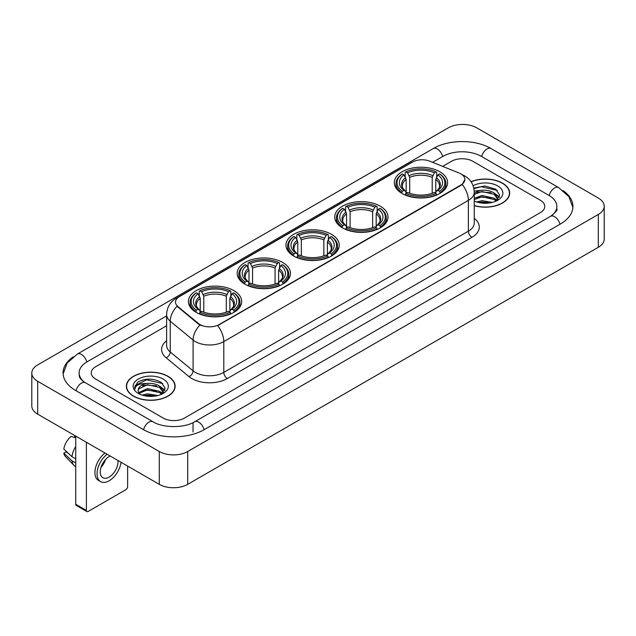 <?xml version="1.0" encoding="UTF-8"?>
<svg xmlns="http://www.w3.org/2000/svg" width="636" height="636" viewBox="0 0 636 636"><rect width="100%" height="100%" fill="white"/><g stroke="black" fill="none" stroke-linecap="round" stroke-linejoin="round"><path stroke-width="0.95" d="M233.889 290.612A26.648 15.383 0 0 0 204.848 287.281A26.648 15.383 0 0 0 188.399 301.496A26.648 15.383 0 0 0 196.206 312.371A26.648 15.383 0 0 0 225.247 315.702A26.648 15.383 0 0 0 241.696 301.496A26.648 15.383 0 0 0 233.889 290.612M380.209 206.136A26.648 15.383 0 0 0 351.175 202.805A26.648 15.383 0 0 0 334.727 217.011A26.648 15.383 0 0 0 342.526 227.895A26.648 15.383 0 0 0 371.567 231.226A26.648 15.383 0 0 0 388.016 217.011A26.648 15.383 0 0 0 380.209 206.136M331.435 234.294A26.648 15.383 0 0 0 302.402 230.963A26.648 15.383 0 0 0 285.954 245.17A26.648 15.383 0 0 0 293.752 256.054A26.648 15.383 0 0 0 322.794 259.385A26.648 15.383 0 0 0 339.242 245.17A26.648 15.383 0 0 0 331.435 234.294M282.662 262.453A26.648 15.383 0 0 0 253.629 259.122A26.648 15.383 0 0 0 237.18 273.337A26.648 15.383 0 0 0 244.979 284.213A26.648 15.383 0 0 0 274.021 287.544A26.648 15.383 0 0 0 290.469 273.337A26.648 15.383 0 0 0 282.662 262.453M439.794 171.736A26.648 15.383 0 0 0 410.753 168.405A26.648 15.383 0 0 0 394.304 182.612A26.648 15.383 0 0 0 402.111 193.495A26.648 15.383 0 0 0 431.152 196.826A26.648 15.383 0 0 0 447.601 182.612A26.648 15.383 0 0 0 439.794 171.736M460.909 173.914A13.571 7.839 0 0 0 459.097 173.032L429.825 161.202A13.571 7.839 0 0 0 412.438 162.077L179.479 296.575A13.571 7.839 0 0 0 175.504 302.124A13.571 7.839 0 0 0 177.961 306.616L198.456 323.517A13.571 7.839 0 0 0 219.174 324.559L460.909 184.996A13.571 7.839 0 0 0 464.884 179.455A13.571 7.839 0 0 0 460.909 173.914M474.265 205.667A24.383 14.079 0 0 0 509.643 193.106A24.383 14.079 0 0 0 502.504 183.152A24.383 14.079 0 0 0 470.998 181.689M167.984 376.281A24.383 14.079 0 0 0 141.407 373.237A24.383 14.079 0 0 0 126.357 386.243A24.383 14.079 0 0 0 133.496 396.196A24.383 14.079 0 0 0 160.073 399.241A24.383 14.079 0 0 0 175.123 386.243A24.383 14.079 0 0 0 167.984 376.281M464.884 179.455L462.229 184.448L460.909 185.402L217.647 325.656A17.593 10.16 60 0 1 223.793 341.596A20.114 11.607 180 0 1 195.355 341.596A20.114 11.607 180 0 1 193.098 340.045L170.257 321.212A20.114 11.607 180 0 1 166.624 314.558L166.624 345.34A20.114 11.607 0 0 0 170.257 352.002L193.098 370.836A20.114 11.607 0 0 0 195.355 372.386A20.114 11.607 0 0 0 223.793 372.386L468.374 231.178A20.114 11.607 0 0 0 474.265 222.966L474.265 192.183A20.114 11.607 180 0 1 468.374 200.388A17.593 10.16 -120 0 0 462.229 184.448M201.501 325.656L198.456 324.114L177.047 306.282A17.593 11.766 129.5 0 0 170.257 321.212L170.257 352.002A5.024 3.363 -50.5 0 1 166.139 357.774A25.138 14.517 180 0 1 166.624 340.737M163.182 418.051A15.081 8.705 0 0 0 184.512 418.051L540.362 212.599A15.081 8.705 0 0 0 544.782 206.446A15.081 8.705 0 0 0 540.362 200.284L472.818 161.29A15.081 8.705 0 0 0 451.488 161.29L442.656 166.386L451.488 161.29A15.081 8.705 0 0 1 472.818 161.29L540.362 200.284A15.081 8.705 0 0 1 544.782 206.446A15.081 8.705 0 0 1 540.362 212.599L184.512 418.051A15.081 8.705 0 0 1 163.182 418.051L95.639 379.056L163.182 418.051M166.624 325.759L95.639 366.741A15.081 8.705 0 0 0 91.218 372.895A15.081 8.705 0 0 0 95.639 379.056A15.081 8.705 0 0 1 91.218 372.895A15.081 8.705 0 0 1 95.639 366.741L166.624 325.759M474.265 205.508A24.128 13.936 0 0 0 509.396 193.106A24.128 13.936 0 0 0 502.329 183.255A24.128 13.936 0 0 0 471.093 181.824M476.682 201.97L482.008 200.674L492.344 202.407M478.765 202.542L482.008 201.978L490.173 202.86M474.265 198.281L482.008 195.459L494.148 198.201L496.732 200.674M474.265 199.577L482.008 196.763L494.148 199.505L496.064 201.127M474.233 191.054L481.309 190.323A12.569 7.258 0 0 0 474.265 193.694M481.309 190.323C486.127 189.814 490.412 190.705 494.148 192.994L497.829 198.782L497.742 199.736M474.265 194.37L482.008 191.547L494.148 194.298L497.789 199.434M474.265 200.777L474.806 201.27M474.265 201.032A17.593 10.16 0 0 0 497.702 200.284A17.593 10.16 0 0 0 497.702 185.919A17.593 10.16 0 0 0 473.112 185.752M496.271 201.032L499.658 195.077L495.794 189.226L484.918 185.974L473.804 188.089M473.923 188.654L481.118 186.69L497.344 190.466M477.231 192.621L481.118 191.897L491.064 192.74M496.462 195.077L499.252 197.414M477.231 197.836L481.118 197.112L491.064 197.955M496.462 200.292L496.867 200.563M479.099 202.622L489.982 202.892M494.975 193.59L499.411 196.953M494.975 198.806L497.28 200.197M133.671 396.093A24.128 13.936 0 0 0 159.97 399.114A24.128 13.936 0 0 0 174.868 386.243A24.128 13.936 0 0 0 167.801 376.385A24.128 13.936 0 0 0 141.502 373.364A24.128 13.936 0 0 0 126.604 386.243A24.128 13.936 0 0 0 133.671 396.093M142.154 395.107L147.488 393.803L157.815 395.536M144.245 395.679L147.488 395.107L155.653 395.997M161.751 394.161L165.129 388.214L161.274 382.363C153.006 378.094 145.111 378.046 137.607 382.22L134.713 387.523L134.991 389.232C135.15 385.408 139.085 383.484 146.789 383.452A12.569 7.258 0 0 0 138.171 390.345A12.569 7.258 0 0 0 138.783 392.579L147.488 388.596L159.628 391.339L162.212 393.803M139.204 393.271L147.488 389.892L159.628 392.643L161.536 394.256M146.789 383.452C151.607 382.952 155.884 383.842 159.628 386.124L163.309 391.919L163.221 392.873M138.171 390.488L138.6 388.946L147.488 384.685L159.628 387.427L163.269 392.571M138.783 392.579L140.278 394.407M163.182 379.056A17.593 10.16 0 0 0 138.298 379.056A17.593 10.16 0 0 0 138.298 393.422A17.593 10.16 0 0 0 163.182 393.422A17.593 10.16 0 0 0 163.182 379.056M134.713 387.642L135.261 385.495L146.59 379.819L162.824 383.603M142.703 385.758L146.59 385.034L156.543 385.877M161.934 388.214L164.732 390.552M142.703 390.973L146.59 390.25L156.543 391.092M161.934 393.43L162.347 393.692M144.579 395.751L155.462 396.021M160.447 386.728L164.891 390.091M160.447 391.935L162.76 393.334M401.634 193.209L402.35 191.301A23.93 13.817 0 0 1 402.35 173.922L403.995 174.876A21.616 12.482 0 0 0 403.995 190.355L405.617 191.277L406.142 193.217M406.142 192.43L406.142 179.431L403.995 174.876M405.188 176.935L405.188 172.284L405.903 171.871A23.93 13.817 0 0 1 436.002 171.871L434.356 172.825A21.616 12.482 0 0 0 407.549 172.825L409.695 177.38L409.695 193.272M432.21 193.272L432.21 177.38L434.356 172.825M405.188 194.592A24.939 14.397 0 0 0 436.717 194.592L436.002 193.36A23.93 13.817 0 0 1 405.903 193.36L405.188 195.014M436.717 195.014L436.717 194.592M402.35 173.922L401.634 174.336A24.939 14.397 0 0 0 396.013 183.438A24.939 14.397 0 0 0 401.634 192.541M436.002 171.871L436.717 172.284L436.717 176.935M405.903 193.36L407.549 192.406A21.616 12.482 0 0 0 434.356 192.406L436.002 193.36M403.995 190.355L402.35 191.301M407.549 172.825L405.903 171.871M405.617 177.675A19.334 11.162 0 0 0 405.617 191.277L405.704 191.341C402.962 188.685 401.841 186.881 402.35 185.927A18.603 10.74 0 0 1 406.142 179.431M440.271 192.541A24.939 14.397 0 0 0 445.892 183.438A24.939 14.397 0 0 0 440.271 174.336L439.555 173.922A23.93 13.817 0 0 1 439.555 191.301L440.271 193.209M439.555 191.301L437.91 190.355A21.616 12.482 0 0 0 437.91 174.876L439.555 173.922M437.91 174.876L435.763 179.431L435.763 192.43L436.288 191.277L437.91 190.355M435.763 179.431A18.603 10.74 0 0 1 439.555 185.927C440.056 186.881 438.943 188.685 436.193 191.341L436.288 191.277A19.334 11.162 0 0 0 436.288 177.675M435.763 193.217L435.763 192.43M342.049 227.609L342.764 225.701A23.93 13.817 0 0 1 342.764 208.322L344.41 209.276A21.616 12.482 0 0 0 344.41 224.754L346.032 225.677L346.564 227.616M346.564 226.821L346.564 213.831L344.41 209.276M345.602 211.335L345.602 206.684L346.318 206.271A23.93 13.817 0 0 1 376.425 206.271L374.779 207.225A21.616 12.482 0 0 0 347.964 207.225L350.118 211.78L350.118 227.672M372.624 227.672L372.624 211.78L374.779 207.225M345.602 228.992A24.939 14.397 0 0 0 377.14 228.992L376.425 227.76A23.93 13.817 0 0 1 346.318 227.76L345.602 229.413M377.14 229.413L377.14 228.992M342.764 208.322L342.049 208.735A24.939 14.397 0 0 0 336.436 217.838A24.939 14.397 0 0 0 342.049 226.941M376.425 206.271L377.14 206.684L377.14 211.335M346.318 227.76L347.964 226.806A21.616 12.482 0 0 0 374.779 226.806L376.425 227.76M344.41 224.754L342.764 225.701M347.964 207.225L346.318 206.271M346.032 212.074A19.334 11.162 0 0 0 346.032 225.677L346.127 225.74C343.376 223.077 342.263 221.28 342.772 220.326A18.603 10.74 0 0 1 346.564 213.831M380.694 226.941A24.939 14.397 0 0 0 386.306 217.838A24.939 14.397 0 0 0 380.694 208.735L379.978 208.322A23.93 13.817 0 0 1 379.978 225.701L380.694 227.609M379.978 225.701L378.333 224.754A21.616 12.482 0 0 0 378.333 209.276L379.978 208.322M378.333 209.276L376.178 213.831L376.178 226.821L376.703 225.677L378.333 224.754M376.178 213.831A18.603 10.74 0 0 1 379.97 220.326C380.479 221.28 379.358 223.085 376.615 225.74L376.703 225.677A19.334 11.162 0 0 0 376.703 212.074M376.178 227.616L376.178 226.821M293.276 255.767L293.991 253.859A23.93 13.817 0 0 1 293.991 236.481L295.637 237.435A21.616 12.482 0 0 0 295.637 252.913L297.258 253.836L297.783 255.775M297.783 254.988L297.783 241.99L295.637 237.435M296.829 239.494L296.829 234.843L297.545 234.43A23.93 13.817 0 0 1 327.643 234.43L325.998 235.384A21.616 12.482 0 0 0 299.19 235.384L301.345 239.939L301.345 255.831M323.851 255.831L323.851 239.939L325.998 235.384M296.829 257.151A24.939 14.397 0 0 0 328.359 257.151L327.643 255.918A23.93 13.817 0 0 1 297.545 255.918L296.829 257.572M328.359 257.572L328.359 257.151M293.991 236.481L293.276 236.894A24.939 14.397 0 0 0 287.663 245.997A24.939 14.397 0 0 0 293.276 255.1M327.643 234.43L328.359 234.843L328.359 239.494M297.545 255.918L299.19 254.964A21.616 12.482 0 0 0 325.998 254.964L327.643 255.918M295.637 252.913L293.991 253.859M299.19 235.384L297.545 234.43M297.258 240.233A19.334 11.162 0 0 0 297.258 253.836L297.354 253.899C294.603 251.244 293.482 249.439 293.991 248.485A18.603 10.74 0 0 1 297.783 241.99M331.92 255.1A24.939 14.397 0 0 0 337.533 245.997A24.939 14.397 0 0 0 331.92 236.894L331.205 236.481A23.93 13.817 0 0 1 331.205 253.859L331.92 255.767M331.205 253.859L329.559 252.913A21.616 12.482 0 0 0 329.559 237.435L331.205 236.481M329.559 237.435L327.405 241.99L327.405 254.988L327.93 253.836L329.559 252.913M327.405 241.99A18.603 10.74 0 0 1 331.197 248.485C331.706 249.439 330.585 251.244 327.842 253.899L327.93 253.836A19.334 11.162 0 0 0 327.93 240.233M327.405 255.775L327.405 254.988M244.502 283.926L245.218 282.026A23.93 13.817 0 0 1 245.218 264.648L246.863 265.594A21.616 12.482 0 0 0 246.863 281.072L248.485 281.994L249.01 283.934M249.01 283.147L249.01 270.149L246.863 265.594M248.056 267.653L248.056 263.002L248.771 262.589A23.93 13.817 0 0 1 278.87 262.589L277.224 263.543A21.616 12.482 0 0 0 250.417 263.543L252.564 268.098L252.564 283.99M275.078 283.99L275.078 268.098L277.224 263.543M248.056 285.31A24.939 14.397 0 0 0 279.586 285.31L278.87 284.077A23.93 13.817 0 0 1 248.771 284.077L248.056 285.739M279.586 285.739L279.586 285.31M245.218 264.648L244.502 265.053A24.939 14.397 0 0 0 238.89 274.156A24.939 14.397 0 0 0 244.502 283.259M278.87 262.589L279.586 263.002L279.586 267.653M248.771 284.077L250.417 283.123A21.616 12.482 0 0 0 277.224 283.123L278.87 284.077M246.863 281.072L245.218 282.026M250.417 263.543L248.771 262.589M248.485 268.392A19.334 11.162 0 0 0 248.485 281.994L248.581 282.058C245.83 279.403 244.709 277.598 245.218 276.644A18.603 10.74 0 0 1 249.01 270.149M283.139 283.259A24.939 14.397 0 0 0 288.76 274.156A24.939 14.397 0 0 0 283.139 265.053L282.424 264.648A23.93 13.817 0 0 1 282.424 282.026L283.139 283.926M282.424 282.026L280.786 281.072A21.616 12.482 0 0 0 280.786 265.594L282.424 264.648M280.786 265.594L278.632 270.149L278.632 283.147L279.156 281.994L280.786 281.072M278.632 270.149A18.603 10.74 0 0 1 282.424 276.644C282.933 277.598 281.812 279.403 279.069 282.058L279.156 281.994A19.334 11.162 0 0 0 279.156 268.392M278.632 283.934L278.632 283.147M195.729 312.085L196.445 310.185A23.93 13.817 0 0 1 196.445 292.806L198.09 293.752A21.616 12.482 0 0 0 198.09 309.231L199.712 310.153L200.237 312.093M200.237 311.306L200.237 298.308L198.09 293.752M199.283 295.812L199.283 291.161L199.998 290.747A23.93 13.817 0 0 1 230.097 290.747L228.451 291.701A21.616 12.482 0 0 0 201.644 291.701L203.79 296.257L203.79 312.149M226.305 312.149L226.305 296.257L228.451 291.701M199.283 313.469A24.939 14.397 0 0 0 230.812 313.469L230.097 312.236A23.93 13.817 0 0 1 199.998 312.236L199.283 313.898M230.812 313.898L230.812 313.469M196.445 292.806L195.729 293.212A24.939 14.397 0 0 0 190.108 302.315A24.939 14.397 0 0 0 195.729 311.417M230.097 290.747L230.812 291.161L230.812 295.812M199.998 312.236L201.644 311.282A21.616 12.482 0 0 0 228.451 311.282L230.097 312.236M198.09 309.231L196.445 310.185M201.644 291.701L199.998 290.747M199.712 296.551A19.334 11.162 0 0 0 199.712 310.153L199.807 310.217C197.057 307.562 195.936 305.757 196.445 304.803A18.603 10.74 0 0 1 200.237 298.308M234.366 311.417A24.939 14.397 0 0 0 239.987 302.315A24.939 14.397 0 0 0 234.366 293.212L233.65 292.806A23.93 13.817 0 0 1 233.65 310.185L234.366 312.085M233.65 310.185L232.005 309.231A21.616 12.482 0 0 0 232.005 293.752L233.65 292.806M232.005 293.752L229.858 298.308L229.858 311.306L230.383 310.153L232.005 309.231M229.858 298.308A18.603 10.74 0 0 1 233.65 304.803C234.159 305.765 233.038 307.562 230.296 310.217L230.383 310.153A19.334 11.162 0 0 0 230.383 296.551M229.858 312.093L229.858 311.306M86.393 510.414A2.512 1.455 120 0 0 86.917 511.567L76.248 505.405A2.512 1.455 -60 0 1 75.732 504.261L86.393 510.414L86.393 442.274M75.732 436.113L75.732 504.261M86.917 511.567A2.512 1.455 120 0 0 88.173 511.439L125.856 489.688A2.512 1.455 120 0 0 127.629 486.604L127.629 466.077M110.203 456.02A12.569 7.258 120 0 0 109.146 456.561A12.569 7.258 120 0 0 100.933 467.635A12.569 7.258 120 0 0 102.857 477.708A12.569 7.258 120 0 0 109.146 477.08A12.569 7.258 120 0 0 117.97 460.504M101.021 467.341A12.569 7.258 120 0 0 105.536 459.526M74.658 435.501L74.658 436.908L75.732 437.528M104.98 452.999A17.093 9.866 120 0 0 95.495 468.001A17.093 9.866 120 0 0 98.469 480.395L100.599 481.627A17.093 9.866 120 0 0 109.146 480.776A17.093 9.866 120 0 0 121.063 462.285M107.11 454.231A17.093 9.866 120 0 0 97.626 469.233A17.093 9.866 120 0 0 100.599 481.627M75.732 446.464A16.592 9.58 120 0 0 71.955 456.688L63.815 449.072A13.07 7.545 120 0 1 71.105 436.439L75.732 437.838M75.732 458.866L71.955 456.688M68.219 453.19L66.001 451.91L63.815 453.174L71.955 460.79L75.732 462.968M71.955 460.79A16.592 9.58 120 0 0 73.999 465.425A16.592 9.58 120 0 0 75.255 466.411L75.732 466.681M63.815 453.174A13.07 7.545 120 0 0 65.357 456.425L73.999 465.425M551.833 215.525A27.149 15.677 0 0 0 556.85 206.446A27.149 15.677 0 0 0 548.892 195.363L481.349 156.369A27.149 15.677 0 0 0 442.958 156.369L432.623 162.331M166.624 315.901L87.108 361.812A27.149 15.677 0 0 0 79.15 372.895A27.149 15.677 0 0 0 84.167 381.974M159.27 451.504A20.114 11.607 0 0 0 187.707 451.504L598.309 214.451A20.114 11.607 0 0 0 604.2 206.239A20.114 11.607 0 0 0 598.309 198.027L476.73 127.836A20.114 11.607 0 0 0 448.293 127.836L37.691 364.897A20.114 11.607 0 0 0 31.8 373.101A20.114 11.607 0 0 0 37.691 381.314L159.27 451.504L159.27 484.346A20.114 11.607 0 0 0 187.707 484.346L598.309 247.293A20.114 11.607 0 0 0 604.2 239.08L604.2 206.239M31.8 373.101L31.8 405.943A20.114 11.607 0 0 0 37.691 414.155L159.27 484.346M73.061 356.931A43.24 24.963 0 0 0 63.067 372.895A43.24 24.963 0 0 0 75.732 390.552L143.275 429.546A43.24 24.963 0 0 0 204.418 429.546L560.268 224.095A43.24 24.963 0 0 0 572.933 206.446A43.24 24.963 0 0 0 562.94 190.482M177.961 306.616L177.961 307.212M198.456 323.517L198.456 324.114M219.174 324.559L219.174 324.964M460.909 184.996L460.909 185.402M227.346 378.539A5.024 2.902 60 0 1 223.793 372.386L223.793 341.596L468.374 200.388L468.374 231.178A5.024 2.902 60 0 0 471.928 237.331L227.346 378.539A25.138 14.517 180 0 1 191.802 378.539A25.138 14.517 180 0 1 188.979 376.607L166.139 357.774M474.265 192.183C473.923 184.949 470.743 179.527 464.733 175.918L462.189 174.677A17.593 8.244 112 0 0 461.959 174.59M177.985 297.608A17.593 10.16 -120 0 0 176.156 298.292C170.146 301.901 166.966 307.323 166.624 314.558M176.156 298.292L410.959 162.729A17.593 10.16 60 0 1 412.295 162.164M199.958 325.044A17.593 11.766 129.5 0 0 193.098 340.045L193.098 370.836A5.024 3.363 -50.5 0 1 188.979 376.607M474.265 218.363A25.138 14.517 180 0 1 471.928 237.331M432.21 177.38A18.603 10.74 0 0 0 409.695 177.38M432.734 175.623A19.334 11.162 0 0 0 409.171 175.623M372.624 211.78A18.603 10.74 0 0 0 350.118 211.78M373.149 210.023A19.334 11.162 0 0 0 349.593 210.023M323.851 239.939A18.603 10.74 0 0 0 301.345 239.939M324.376 238.182A19.334 11.162 0 0 0 300.812 238.182M275.078 268.098A18.603 10.74 0 0 0 252.564 268.098M275.603 266.341A19.334 11.162 0 0 0 252.039 266.341M226.305 296.257A18.603 10.74 0 0 0 203.79 296.257M226.829 294.5A19.334 11.162 0 0 0 203.266 294.5M204.116 429.721A8.045 4.643 -120 0 0 198.734 422.153A8.045 4.643 -120 0 0 194.711 421.755C184.814 428.155 162.872 428.155 152.982 421.755L85.439 382.761C84.636 382.467 80.716 379.795 79.484 376.965L79.15 375.359M143.577 429.721A8.045 4.643 -60 0 1 148.959 422.153A8.045 4.643 -60 0 1 152.982 421.755M76.034 390.727A8.045 4.643 -60 0 1 81.416 383.158A8.045 4.643 -60 0 1 85.439 382.761M63.107 374.032L67.114 363.092L77.393 354.029A8.045 4.643 60 0 1 81.416 354.427A8.045 4.643 60 0 1 86.806 361.995M77.393 354.029L433.251 148.578A8.045 4.643 60 0 1 437.266 148.975A8.045 4.643 60 0 1 442.656 156.543M433.251 148.578C448.937 139.244 475.37 139.244 491.064 148.578A8.045 4.643 120 0 0 487.041 148.975A8.045 4.643 120 0 0 481.651 156.543M572.893 207.575L568.886 196.635L558.607 187.572A8.045 4.643 120 0 0 554.584 187.97A8.045 4.643 120 0 0 549.194 195.538M559.966 224.27A8.045 4.643 -120 0 0 554.584 216.709A8.045 4.643 -120 0 0 550.561 216.312L194.711 421.755M187.707 484.346L187.707 451.504M37.691 414.155L37.691 381.314M598.309 247.293L598.309 214.451M193.042 432.011L193.042 422.98M410.959 162.729L414.187 161.226M509.396 195.117L509.396 193.106M497.829 199.64L497.829 198.782M174.868 388.254L174.868 386.243M163.309 392.778L163.309 391.919M126.604 388.254L126.604 386.243M396.013 188.033L396.013 183.438M445.892 188.033L445.892 183.438M336.436 222.433L336.436 217.838M386.306 222.433L386.306 217.838M287.663 250.592L287.663 245.997M337.533 250.592L337.533 245.997M238.89 278.751L238.89 274.156M288.76 278.751L288.76 274.156M190.108 306.918L190.108 302.315M239.987 306.918L239.987 302.315M556.85 208.91C557.971 209.721 555.872 212.185 550.561 216.312M491.064 148.578L558.607 187.572"/></g></svg>
